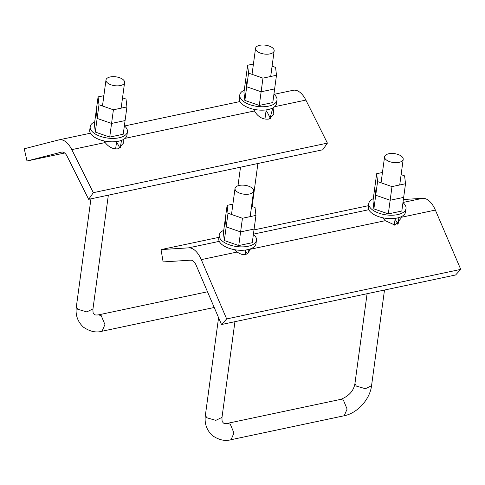 <?xml version="1.0" encoding="UTF-8"?>
<svg xmlns="http://www.w3.org/2000/svg" width="485" height="485" viewBox="0 0 485 485"><rect width="100%" height="100%" fill="white"/><g stroke="black" fill="none" stroke-linecap="round" stroke-linejoin="round"><path stroke-width="0.73" d="M272.091 66.184L275.577 67.397L276.48 75.272L262.967 78.133L248.544 73.12L247.635 65.245L253.425 64.02M276.48 75.272L274.637 88.919L261.124 91.78L262.967 78.133M247.635 65.245L245.792 78.891L246.701 86.766L261.124 91.78L246.701 86.766L248.544 73.12M223.737 230.326A18.788 8.936 7.7 0 0 219.226 235.164A18.788 8.936 7.7 0 0 228.453 244.476A18.788 8.936 7.7 0 0 248.065 246.277A18.788 8.936 7.7 0 0 256.462 240.202A18.788 8.936 7.7 0 0 253.394 234.334M256.462 240.202L255.995 243.609A18.788 8.936 -172.3 0 1 247.605 249.684A18.788 8.936 -172.3 0 1 227.992 247.89A18.788 8.936 -172.3 0 1 218.765 238.578L219.226 235.164M272.655 47.948A9.391 4.468 7.7 0 0 262.476 45.002A9.391 4.468 7.7 0 0 255.546 48.342A9.391 4.468 7.7 0 0 257.05 51.252A9.391 4.468 7.7 0 0 267.229 54.199A9.391 4.468 7.7 0 0 274.158 50.858A9.391 4.468 7.7 0 0 272.655 47.948M119.886 148.167L118.504 145.409A9.391 4.959 -102 0 0 116.485 142.548M123.172 139.625L123.323 143.281L118.11 148.792C113.278 149.392 108.955 147.319 105.148 142.566L103.863 140.62M273.055 107.791L273.867 114.314L268.648 119.098C262.852 119.643 258.214 117.079 254.728 111.386L254.51 110.95A21.916 11.573 -102 0 0 253.6 109.27M270.412 118.498L268.06 113.751A9.391 4.959 -102 0 0 266.047 110.889M93.32 192.672L327.405 143.117L322.755 149.774L88.664 199.329L93.32 192.672L71.786 149.629A21.916 11.573 -102 0 0 59.103 139.838A21.916 11.573 -102 0 0 58.855 139.892L24.25 148.774L26.99 160.996L64.669 153.017M274.073 94.332L293.195 90.283A21.916 11.573 78 0 1 305.877 100.08L327.405 143.117M26.99 160.996L61.589 152.114A9.391 4.959 78 0 1 61.698 152.09A9.391 4.959 78 0 1 67.136 156.285L88.664 199.329M373.887 208.883L375.729 195.237L374.82 187.362L372.977 201.008L373.887 208.883L388.309 213.897L401.822 211.036L403.666 197.389L390.152 200.25L375.729 195.237L390.152 200.25L403.666 197.389L405.515 183.742L391.995 186.604L377.572 181.59L376.669 173.715L382.453 172.49M388.309 213.897L391.995 186.604M236.522 191.381A9.391 4.468 7.7 0 0 246.701 194.327A9.391 4.468 7.7 0 0 253.637 190.987A9.391 4.468 7.7 0 0 252.127 188.077A9.391 4.468 7.7 0 0 241.948 185.131A9.391 4.468 7.7 0 0 235.019 188.471A9.391 4.468 7.7 0 0 236.522 191.381M224.331 240.542L226.174 226.895L225.264 219.02L223.421 232.667L224.331 240.542L238.753 245.555L252.267 242.694L254.11 229.047L240.596 231.909L226.174 226.895L240.596 231.909L254.11 229.047L255.959 215.401L242.439 218.262L228.017 213.248L227.107 205.373L232.897 204.149M238.753 245.555L242.439 218.262M401.119 174.661L404.605 175.867L405.515 183.742M376.669 173.715L374.82 187.362L375.729 195.237L377.572 181.59M94.708 121.85A18.788 8.936 7.7 0 0 90.198 126.694A18.788 8.936 7.7 0 0 99.419 136.006A18.788 8.936 7.7 0 0 119.031 137.801A18.788 8.936 7.7 0 0 127.428 131.726A18.788 8.936 7.7 0 0 124.366 125.864M127.428 131.726L126.967 135.139A18.788 8.936 -172.3 0 1 118.57 141.214A18.788 8.936 -172.3 0 1 98.958 139.413A18.788 8.936 -172.3 0 1 89.737 130.101L90.198 126.694M386.078 159.723A9.391 4.468 7.7 0 0 396.263 162.669A9.391 4.468 7.7 0 0 403.193 159.329A9.391 4.468 7.7 0 0 401.689 156.419A9.391 4.468 7.7 0 0 391.504 153.472A9.391 4.468 7.7 0 0 384.575 156.813A9.391 4.468 7.7 0 0 386.078 159.723M244.852 100.413L246.701 86.766L245.792 78.891L243.949 92.538L244.852 100.413L259.275 105.427L261.124 91.78L274.637 88.919L272.794 102.565L259.275 105.427M244.264 90.192A18.788 8.936 7.7 0 0 239.754 95.036A18.788 8.936 7.7 0 0 248.975 104.348A18.788 8.936 7.7 0 0 268.587 106.142A18.788 8.936 7.7 0 0 276.983 100.068A18.788 8.936 7.7 0 0 273.922 94.205M276.983 100.068L276.523 103.481A18.788 8.936 -172.3 0 1 268.126 109.555A18.788 8.936 -172.3 0 1 248.514 107.755A18.788 8.936 -172.3 0 1 239.293 98.443L239.754 95.036M123.099 79.607A9.391 4.468 7.7 0 0 112.92 76.66A9.391 4.468 7.7 0 0 105.985 80.001A9.391 4.468 7.7 0 0 107.494 82.911A9.391 4.468 7.7 0 0 117.673 85.857A9.391 4.468 7.7 0 0 124.603 82.517A9.391 4.468 7.7 0 0 123.099 79.607M373.292 198.668A18.788 8.936 7.7 0 0 368.782 203.506A18.788 8.936 7.7 0 0 378.009 212.818A18.788 8.936 7.7 0 0 397.621 214.619A18.788 8.936 7.7 0 0 406.018 208.538A18.788 8.936 7.7 0 0 402.956 202.675M406.018 208.538L405.557 211.951A18.788 8.936 -172.3 0 1 397.16 218.026A18.788 8.936 -172.3 0 1 377.548 216.231A18.788 8.936 -172.3 0 1 368.321 206.919L368.782 203.506M397.712 224.215L397.057 222.688A9.391 4.959 -102 0 0 395.063 219.432M400.956 216.831L400.895 218.517L395.057 225.137L385.242 220.687L382.659 217.747M247.247 253.782A9.391 4.959 -102 0 0 245.507 251.091M250.005 249.035L249.945 249.326C247.883 255.389 243.622 256.292 237.141 252.036L234.303 249.648M403.381 199.523L422.708 198.298A21.916 11.573 78 0 1 435.366 210.078L460.75 269.387L226.659 318.936L201.275 259.633A21.916 11.573 -102 0 0 188.617 247.847L161.032 249.599L163.118 261.918L190.708 260.172A9.391 4.959 78 0 1 196.134 265.216L221.512 324.526L226.659 318.936M460.75 269.387L455.603 274.977L221.512 324.526M368.491 205.682L253.994 229.92M218.935 237.341L161.032 249.599M95.296 132.072L97.139 118.425L96.236 110.55L94.387 124.196L95.296 132.072L109.719 137.085L111.562 123.439L97.139 118.425L111.562 123.439L113.411 109.792L98.988 104.778L98.079 96.903L103.869 95.678M122.529 97.843L126.015 99.055L126.924 106.93L125.081 120.577L111.562 123.439L125.081 120.577L123.232 134.224L109.719 137.085M251.563 206.319L255.049 207.531L255.959 215.401M227.107 205.373L225.264 219.02L226.174 226.895L228.017 213.248M126.924 106.93L113.411 109.792M98.079 96.903L96.236 110.55L97.139 118.425L98.988 104.778M90.944 198.844L76.369 306.665C75.205 314.783 77.545 321.603 83.384 327.12C89.895 331.564 96.109 332.934 102.026 331.237L104.936 324.562L101.28 315.741L98.558 314.85L207.501 291.782M76.369 306.665L77.709 309.26L86.785 311.891L92.968 308.909C92.884 314.48 93.49 312.977 94.163 314.298C94.593 314.977 96.054 315.159 98.558 314.844M121.486 140.377L120.256 147.967M272.831 107.919L270.121 117.873M254.51 110.95L125.075 138.352M105.148 142.566L71.786 149.629M305.877 100.08L274.631 106.694M398.864 217.595L398.179 223.888M248.247 249.539L248.168 252.982M385.242 220.687L249.945 249.326M253.425 234.134L368.824 209.702M402.98 202.469L422.708 198.298M435.366 210.078L400.962 217.359M237.141 252.036L201.275 259.633M188.617 247.847L219.268 241.36M367.09 293.71L354.953 383.483C353.735 390.801 348.994 396.099 340.731 399.367L227.586 423.32C225.088 423.629 223.621 423.447 223.191 422.774C222.524 421.447 221.912 422.95 221.997 417.385L215.819 420.362L206.737 417.737L205.397 415.142L218.577 317.663M227.586 423.32L230.308 424.211L233.97 433.038L231.054 439.707C225.143 441.405 218.929 440.034 212.412 435.597C206.574 430.08 204.24 423.259 205.397 415.142M340.731 399.373L343.453 400.264L347.108 409.085L344.198 415.754L231.054 439.707M354.953 383.483L356.299 386.078L365.375 388.703L371.552 385.727C369.855 399.458 357.548 413.099 344.198 415.76M237.989 185.767L240.505 167.186M245.592 254.558L245.98 251.673M252.091 206.501L257.905 163.5M102.026 331.237L214.218 307.484M108.349 195.158L92.968 308.909M252.03 74.332L255.546 48.342M264.931 119.122L266.18 109.889M270.697 76.497L274.158 50.858M239.966 101.553L124.518 125.991M90.404 133.211L59.103 139.838M245.022 254.686L245.652 250.024M250.169 216.625L253.637 190.987M231.503 214.461L235.019 188.471M394.287 225.185L395.208 218.359M399.725 184.967L403.193 159.329M381.058 182.803L384.575 156.813M102.474 105.991L105.985 80.001M115.624 148.944L116.624 141.547M121.135 108.155L124.603 82.517M221.997 417.385L234.934 321.688M384.496 290.03L371.552 385.727"/></g></svg>
